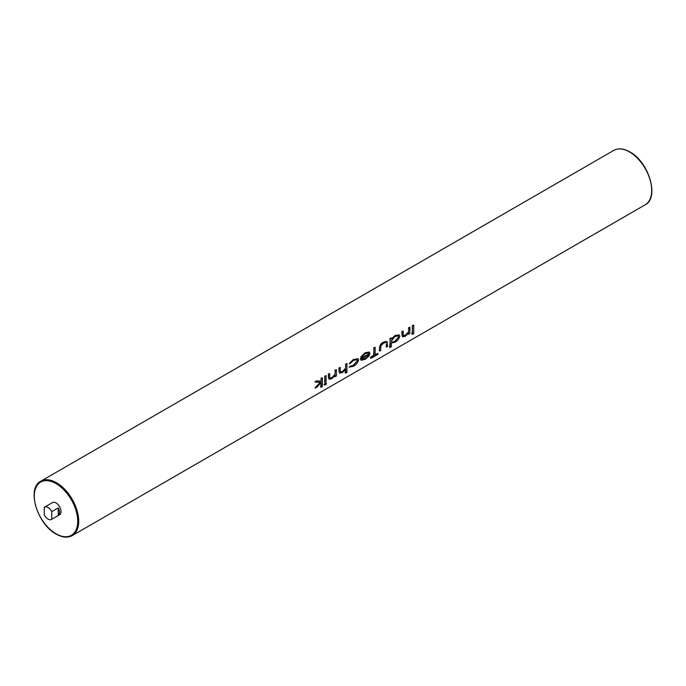 <?xml version="1.0" encoding="UTF-8"?>
<svg xmlns="http://www.w3.org/2000/svg" width="686" height="686" viewBox="0 0 686 686"><rect width="100%" height="100%" fill="white"/><g stroke="black" fill="none" stroke-linecap="round" stroke-linejoin="round"><path stroke-width="1.03" d="M48.029 519.062A7.057 4.073 -120 0 0 51.553 519.413A7.057 4.073 -120 0 0 51.767 519.276L58.259 515.529A7.057 4.073 -120 0 0 58.259 507.906L51.767 511.653A7.057 4.073 -120 0 0 48.029 507.537A7.057 4.073 -120 0 0 44.496 507.186A7.057 4.073 -120 0 0 44.281 507.331L44.281 514.954A7.057 4.073 -120 0 0 48.029 519.062M51.553 519.413L59.545 514.8A7.057 4.073 -120 0 0 60.625 509.149A7.057 4.073 -120 0 0 56.012 502.932A7.057 4.073 -120 0 0 52.479 502.581L44.496 507.186M412.295 325.593A31.41 18.136 60 0 1 411.866 333.996L412.483 334.348L412.295 325.593L413.735 324.984L413.735 333.628L412.483 334.348M408.573 333.293A31.41 18.136 60 0 1 408.487 334.039L408.745 333.044L405.349 336.251L402.605 336.8L401.97 334.94L402.605 336.8M402.022 334.974L402.022 331.75L403.171 331.081L401.833 331.638A31.41 18.136 60 0 1 401.97 334.94M403.171 331.081L403.257 335.445L405.503 335.385L408.573 331.947L408.745 327.865L409.894 327.205L408.547 327.754A31.41 18.136 60 0 1 408.685 330.12L408.496 331.904L405.323 335.283L403.162 335.394M391.269 337.949L389.931 338.507A31.41 18.136 60 0 1 389.459 347.099L390.12 347.485L390.12 338.618L391.269 337.949L391.269 339.047L395.025 335.677L391.166 338.987M395.025 335.677L399.089 334.854L394.819 335.557M386.415 344.08A31.41 18.136 60 0 1 386.227 346.893L386.475 344.115M379.512 347.922A31.41 18.136 60 0 1 379.315 350.889L379.512 347.922C379.778 345.23 381.064 343.309 383.38 342.16L387.007 341.482L387.624 346.379L386.475 347.039M377.926 353.41L377.926 354.302L371.117 358.238L371.117 357.346L373.896 355.742L373.896 347.982L375.148 347.262L375.148 355.022L377.926 353.41L375.148 354.499M375.148 347.262L373.707 347.871A31.41 18.136 60 0 1 373.441 355.477L370.663 357.089A31.41 18.136 60 0 1 370.5 357.878L371.117 358.238M364.961 352.801L360.673 357.166L364.961 352.801L369.205 352.047L369.96 353.393L368.879 356.128L365.192 359.438L360.999 360.21M368.305 352.973L368.759 353.882L360.313 358.761L361.248 360.304M356.952 359.67L357.432 360.604L353.299 365.321L349.98 366.23L349.131 367.224L350.074 366.281L353.479 365.424L357.483 360.639L356.986 359.687L353.47 360.442L350.074 363.511L349.131 363.631L353.504 359.644L358.041 358.692L358.641 359.901C357.715 362.885 355.965 365.003 353.41 366.238L349.131 367.224M358.041 358.692L353.299 359.533L349.131 363.631M345.615 369.583A31.41 18.136 60 0 1 345.109 372.704L345.778 373.09L345.778 369.342L342.391 372.601L339.639 373.15L339.004 371.298L339.639 373.15M339.055 371.323L339.055 368.099L340.205 367.43L338.867 367.988A31.41 18.136 60 0 1 339.004 371.298M340.205 367.43L340.333 371.769L342.614 371.701L345.607 368.296L345.778 364.223L346.927 363.554L345.581 364.112A31.41 18.136 60 0 1 345.718 366.47L345.538 368.253L342.434 371.589L340.247 371.718M335.051 375.739A31.41 18.136 60 0 1 334.965 376.485L335.214 375.491L331.827 378.698L329.083 379.247L328.448 377.394L329.083 379.247M328.5 377.42L328.5 374.196L329.649 373.527L328.311 374.084A31.41 18.136 60 0 1 328.448 377.394M329.649 373.527L329.734 377.892L331.981 377.84L335.051 374.393L335.214 370.311L336.372 369.651L335.025 370.208A31.41 18.136 60 0 1 335.162 372.567L334.974 374.35L331.801 377.737L329.64 377.84M324.015 384.46L324.838 384.494L324.015 384.46L325.095 383.303L326.485 383.663L325.524 384.889L324.015 384.46M324.761 376.134A31.41 18.136 60 0 1 324.701 382.419L324.761 376.134L326.099 375.576L326.099 381.896L324.95 382.565M321.134 382.385A31.41 18.136 60 0 1 320.542 386.887L321.202 387.273L321.202 382.299L317.155 387.058L315.003 388.019L320.199 382.248M316.546 380.876L314.865 382.059L316.546 380.876L321.151 381.133A31.41 18.136 60 0 0 321.014 378.295L322.36 377.737L322.36 386.604L321.202 387.273M51.767 511.653L51.767 519.276M58.259 507.906L58.259 515.529M412.483 325.704L413.735 324.984M403.257 335.445L403.54 335.874M409.894 327.205L409.894 333.516L408.745 334.185M399.175 334.905L399.818 336.2C398.995 339.004 397.391 341.019 394.99 342.237L391.269 343.051L391.269 346.816L390.12 347.485M394.965 341.474L398.66 336.852L398.146 335.891L394.973 336.483L391.269 341.096L391.766 342.108L394.965 341.474L391.809 342.117M398.66 336.852L394.784 341.371M398.112 335.874L398.609 336.826M379.564 347.956C379.89 345.298 381.236 343.412 383.585 342.28L383.38 342.16M383.585 342.28L387.007 341.482M386.055 342.494L383.577 343.06L380.893 345.795L380.713 350.366L379.564 351.035M371.117 357.346L370.663 357.089M373.896 355.742L373.441 355.477M361.393 360.39L360.364 358.787L368.811 353.916L368.339 352.99L365.295 353.616L361.754 356.994L360.75 357.209M365.158 352.913L369.291 352.09M361.513 358.898L365.132 358.701L367.567 356.694L368.691 354.756L361.513 358.898L361.968 359.404M365.132 358.701L361.453 358.864M367.567 356.694L364.952 358.589M368.631 354.722L367.439 356.626M346.927 363.554L346.927 372.421L345.778 373.09M329.734 377.892L330.017 378.329M336.372 369.651L336.372 375.971L335.214 376.631M325.524 384.889L324.564 384.777L325.524 383.56L326.485 383.663M324.95 376.245L326.099 375.576M315.251 388.156L320.251 382.282L314.865 382.059M316.743 380.987L321.202 381.159L321.014 378.295M321.202 378.406L322.36 377.737M613.781 150.397C618.36 147.944 623.711 148.45 629.842 151.915C648.75 161.75 659.7 197.851 645.192 204.797A31.41 18.136 -120 0 0 650.011 179.629A31.41 18.136 -120 0 0 629.491 151.949A31.41 18.136 -120 0 0 613.781 150.397L40.808 481.203A31.41 18.136 60 0 1 56.509 482.755A31.41 18.136 60 0 1 77.029 510.435A31.41 18.136 60 0 1 72.219 535.603C67.64 538.056 62.289 537.55 56.158 534.085C37.25 524.25 26.3 488.149 40.808 481.203M56.012 533.759A30.707 17.725 -120 0 0 77.724 521.223A30.707 17.725 -120 0 0 56.012 483.621A30.707 17.725 -120 0 0 34.3 496.158A30.707 17.725 -120 0 0 56.012 533.759M645.192 204.797L72.219 535.603M325.859 383.122L326.356 383.414M324.075 384.683L324.692 385.043"/></g></svg>

